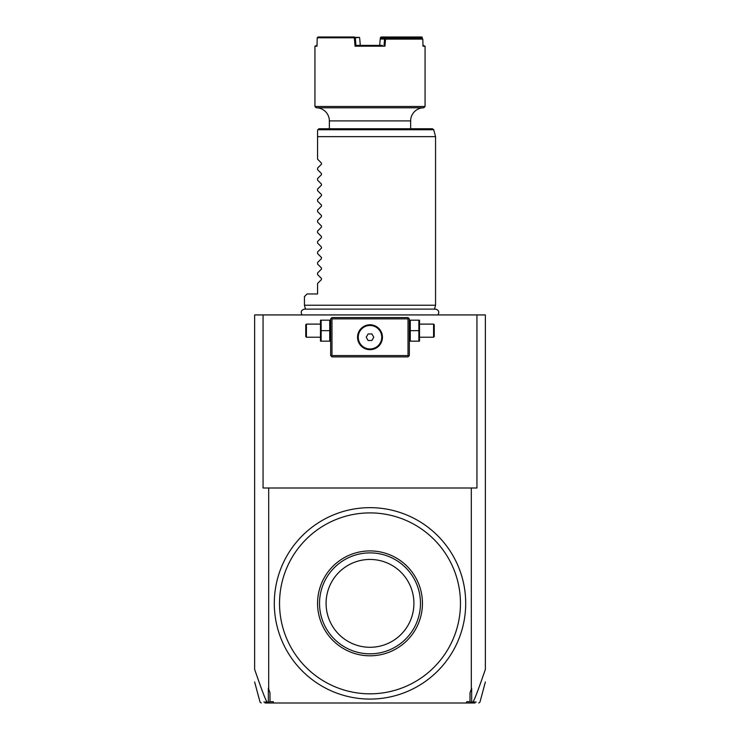 <?xml version="1.0" encoding="UTF-8"?>
<svg xmlns="http://www.w3.org/2000/svg" width="740" height="740" viewBox="0 0 740 740"><rect width="100%" height="100%" fill="white"/><g stroke="black" fill="none" stroke-linecap="round" stroke-linejoin="round"><path stroke-width="1.11" d="M474.988 703L466.283 703L466.764 701.687L470.011 701.687L470.011 692.77L471.658 688.237L471.658 702.223L470.631 703M269.989 701.687L268.879 702.547L268.343 702.223L268.343 688.237L269.989 692.77L269.989 701.687L273.236 701.687L273.717 703L466.283 703M273.717 703L265.012 703M471.658 702.223L472.666 702.02C473.526 702.38 477.763 691.484 485.366 669.358L485.366 314.935L263.061 314.935L263.061 487.993L471.315 487.993L471.315 689.162M476.171 702.001L472.666 702.02M471.121 702.547L470.011 701.687M268.685 689.162L268.685 487.993M254.634 669.053L254.634 314.935L263.061 314.935M254.634 669.358C262.238 691.493 266.474 702.38 267.334 702.02L268.343 702.223M476.939 314.935L476.939 487.993L471.315 487.993M267.334 702.02L263.829 702.01M268.879 702.547L269.369 703M305.528 309.255L304.445 305.232L435.555 305.232L434.473 309.255M317.895 129.74L433.705 129.74L432.438 128.769L318.866 128.769L317.562 130.083L317.562 136.641L435.555 136.641L435.555 305.232M304.445 305.232L304.445 296.583L307.072 293.965L317.562 293.965L317.562 283.476L321.465 279.572L321.465 278.462L317.562 274.558L317.562 272.986L321.465 269.082L321.465 267.973L317.562 264.069L317.562 262.496L321.465 258.593L321.465 257.483L317.562 253.579L317.562 252.007L321.465 248.104L321.465 246.993L317.562 243.09L317.562 241.527L321.465 237.614L321.465 236.504L317.562 232.601L317.562 231.037L321.465 227.134L321.465 226.015L317.562 222.111L317.562 220.548L321.465 216.644L321.465 215.525L317.562 211.621L317.562 210.058L321.465 206.155L321.465 205.045L317.562 201.141L317.562 199.569L321.465 195.665L321.465 194.555L317.562 190.652L317.562 189.079L321.465 185.176L321.465 184.066L317.562 180.162L317.562 178.59L321.465 174.686L321.465 173.576L317.562 169.673L317.562 168.11L321.465 164.197L321.465 163.087L317.562 159.183L317.562 130.083M329.356 128.769L329.356 120.907A13.107 13.107 0 0 0 316.248 107.8L423.752 107.8A13.107 13.107 0 0 0 410.644 120.907L329.356 120.907M410.644 128.769L410.644 120.907M385.559 39.1L385.66 38.314L421.967 38.314L422.818 39.1L385.559 39.1L384.957 46.176L355.043 46.176L354.331 37.786L317.21 37.786L317.007 46.176L314.935 46.176L314.935 106.486L425.065 106.486L423.752 107.8M422.818 39.1L422.993 46.176L425.065 46.176L422.975 45.39M380.638 37.407L405.067 37.786L405.798 37L381.165 37L380.341 37.786L379.703 45.399L380.231 39.053L381.294 38.314M405.798 37L422.013 37L422.235 37.786L405.529 37.407M422.253 38.573L422.235 37.786M385.66 38.314L381.072 38.314M405.751 38.314L421.745 38.314M384.957 46.176L384.051 45.39L384.578 39.035L380.24 39.026M354.331 37.786L355.311 37.786L355.949 45.39L382.238 45.39M385.503 39.044L384.578 39.035L385.253 38.314M357.762 45.39L355.949 45.39L355.043 46.176M354.793 37.379L359.363 37.407L355.311 37.786M317.21 37.786L317.987 37L354.488 37M317.025 45.39L314.935 46.176M380.804 38.545L380.869 37.786M405.067 37.786L405.076 38.314M360.297 45.399L359.659 37.786M406.019 37.786L406.029 38.314M408.674 318.219L408.018 317.562L331.983 317.562L330.669 318.866L330.669 355.579L331.983 356.893L408.018 356.893L409.331 355.579L409.331 318.866L408.674 318.219L408.018 318.866L331.983 318.866L331.326 318.219M331.983 318.866L331.983 355.579L408.018 355.579L408.674 356.236M408.018 355.579L408.018 318.866M372.1 324.953L370 324.768A12.451 12.451 0 0 1 382.45 337.227A12.451 12.451 0 0 1 370 349.678A12.451 12.451 0 0 1 357.55 337.227A12.451 12.451 0 0 1 370 324.768L367.9 324.953M331.983 355.579L331.326 356.236M367.207 325.091L365.838 325.489M365.162 325.748L363.849 326.396M363.22 326.775L362.017 327.663M361.453 328.162L360.426 329.263M359.964 329.855L359.15 331.104M358.512 332.417L358.253 333.093M357.855 334.462L357.624 335.84M357.568 336.534L357.568 337.921M357.624 338.606L357.855 339.993M358.253 341.353L358.512 342.028M359.15 343.341L359.538 343.98M359.64 344.137L359.964 344.6M360.426 345.192L361.453 346.283M362.017 346.782L363.22 347.671M363.849 348.059L365.162 348.697M365.838 348.966L367.207 349.363M367.9 349.502L372.1 349.502M372.793 349.363L374.163 348.966M374.838 348.697L376.151 348.059M376.78 347.671L377.983 346.782M378.547 346.283L379.574 345.192M380.036 344.6L380.388 344.1M380.462 343.98L380.85 343.341M381.489 342.028L381.748 341.353M382.145 339.993L382.377 338.606M382.432 337.921L382.432 336.534M382.377 335.84L382.145 334.462M381.748 333.093L381.489 332.417M380.85 331.104L380.462 330.466M380.36 330.318L380.036 329.855M379.574 329.263L378.547 328.162M377.983 327.663L376.78 326.775M376.151 326.396L374.838 325.748M374.163 325.489L372.793 325.091M370 348.975A11.748 11.748 0 0 0 381.748 337.227A11.748 11.748 0 0 0 370 325.48A11.748 11.748 0 0 1 381.748 337.227A11.748 11.748 0 0 1 370 348.975A11.748 11.748 0 0 1 358.253 337.227A11.748 11.748 0 0 1 370 325.48A11.748 11.748 0 0 0 358.253 337.227A11.748 11.748 0 0 0 370 348.975M366.217 337.227L368.104 340.502L371.896 340.502L373.783 337.227L371.896 333.943L368.104 333.943L366.217 337.227M321.132 330.669L321.132 341.159L329.716 341.159L329.716 320.18L321.132 320.18L321.132 330.669L329.716 330.669M320.476 320.18L320.476 341.159M306.416 337.227L306.416 324.111L305.759 324.768L305.759 336.571L306.416 337.227L320.18 337.227M410.284 330.669L410.284 341.159L418.868 341.159L418.868 330.669L410.284 330.669L410.284 320.18L418.868 320.18L418.868 330.669M419.525 320.18L419.525 341.159M419.821 324.111L433.585 324.111L433.585 337.227L419.821 337.227M433.585 337.227L434.241 336.571L434.241 324.768L433.585 324.111M465.7 603.359A95.701 95.701 0 0 0 370 507.659A95.701 95.701 0 0 0 274.3 603.359A95.701 95.701 0 0 0 370 699.069A95.701 95.701 0 0 0 465.7 603.359M279.535 603.359A90.465 90.465 0 0 0 370 693.824A90.465 90.465 0 0 0 460.465 603.359A90.465 90.465 0 0 0 370 512.903A90.465 90.465 0 0 0 279.535 603.359M332.917 640.442A52.438 52.438 0 0 0 407.083 640.442A52.438 52.438 0 0 0 407.083 566.285A52.438 52.438 0 0 0 332.917 566.285A52.438 52.438 0 0 0 332.917 640.442M406.51 568.505A50.477 50.477 0 0 0 334.73 567.256A50.477 50.477 0 0 0 334.314 639.055A50.477 50.477 0 0 0 405.27 639.462A50.477 50.477 0 0 0 406.51 568.505L407.351 569.421M401.052 572.307A43.919 43.919 0 0 0 338.948 572.307A43.919 43.919 0 0 0 338.948 634.421A43.919 43.919 0 0 0 401.052 634.421A43.919 43.919 0 0 0 401.052 572.307M485.366 681.975L479.992 702.029L478.734 703M261.266 703L260.008 702.029L254.634 681.975M437.904 314.935C439.606 311.929 438.783 309.986 435.435 309.117L304.565 309.117C301.217 309.986 300.394 311.929 302.096 314.935M433.705 129.74L435.555 136.641M425.065 106.486L425.065 46.176M314.935 106.486L316.248 107.8M330.669 340.418L330.373 341.159M330.669 320.92L330.373 320.18M320.18 324.111L306.416 324.111M409.331 340.418L409.627 341.159M409.331 320.92L409.627 320.18"/></g></svg>
